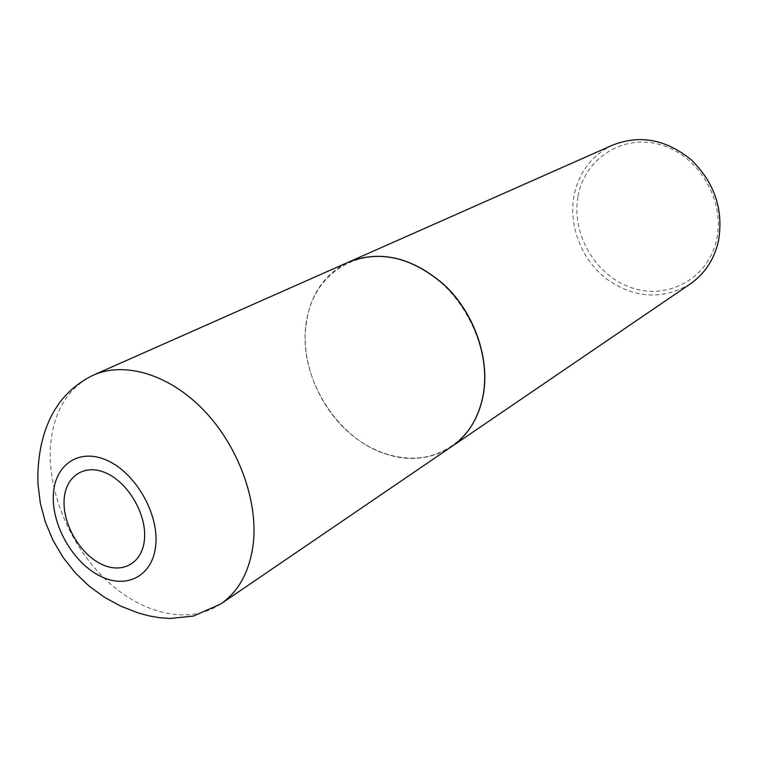 <?xml version="1.0" encoding="UTF-8"?>
<svg xmlns="http://www.w3.org/2000/svg" width="758" height="758" viewBox="0 0 758 758"><rect width="100%" height="100%" fill="white"/><g stroke="black" fill="none" stroke-linecap="round" stroke-linejoin="round"><path stroke-width="0.57" stroke-dasharray="3.79 2.84" d="M451.588 446.633C422.727 466.179 381.312 460.115 350.433 433.908C319.525 407.671 301.343 363.812 305.777 325.438C309.842 295.165 324.206 274.017 348.87 261.965M305.948 325.504L307.634 315.546C317.469 269.308 364.001 243.479 410.959 263.206C458.022 282.279 492.188 344.246 483.14 394.103C475.351 444.122 428.355 469.894 384.325 453.407C336.031 437.48 299.04 376.934 305.948 325.504M451.645 446.595C431.52 459.49 409.112 461.793 384.42 453.521C336.04 437.565 298.984 376.906 305.9 325.381L307.587 315.404C313.585 290.058 327.361 272.245 348.926 261.936M690.225 283.966C662.454 300.196 634.56 298.529 606.552 278.963C581.737 259.833 568.405 226.083 573.958 195.924C578.837 172.132 591.827 155.163 612.928 145.005M578.089 196.142C584.702 158.507 622.886 133.484 660.9 144.825C699.037 155.589 725.738 201.258 716.5 240.04C707.82 278.991 667.381 300.329 631.452 287.708C595.381 275.628 570.935 233.644 578.089 196.142M220.768 603.974C189.528 625.066 143.072 614.454 107.21 581.054C71.309 547.608 48.247 494.377 50.322 448.802C52.558 412.854 66.931 388.295 93.452 375.096"/><path stroke-width="1.14" d="M144.513 538.862C142.731 563.402 121.981 574.668 100.852 563.914C79.694 553.501 62.734 524.053 64.108 500.128C65.16 476.062 84.849 463.024 106.707 473.324C128.604 483.253 146.616 514.464 144.513 538.862M93.452 375.096L348.87 261.965C381.094 249.638 413.318 257.701 445.533 286.154C474.337 314.058 489.554 358.013 483.329 394.169C478.99 417.421 468.406 434.903 451.588 446.633L220.768 603.974C238.969 591.278 249.808 571.077 253.305 543.363C258.137 500.195 238.031 445.704 203.58 410.031C169.11 374.319 124.596 361.168 93.452 375.096C80.026 381.53 68.741 390.702 59.598 402.602C51.923 413.896 51.563 415.687 48.455 422.215C45.802 428.895 44.902 430.478 41.605 443.25C38.62 457.027 37.426 470.737 38.004 484.381L40.354 503.293L45.357 522.072L52.984 540.283L63.056 557.367L75.232 572.783L89.15 586.142L104.481 597.304L120.996 606.277L138.799 613.146L149.686 616.017L159.749 617.732L170.01 618.49L193.489 616.046L220.768 603.974M348.926 261.936L348.983 261.917C381.217 249.59 413.432 257.654 445.647 286.098C474.442 314.001 489.659 357.947 483.433 394.103C479.094 417.345 468.51 434.836 451.702 446.557L451.645 446.595M348.983 261.917L612.928 145.005C640.235 134.412 666.481 139.463 691.647 160.146C714.974 183.408 723.871 210.61 718.328 241.755C713.913 259.918 704.542 273.989 690.225 283.966L451.702 446.557M155.807 544.386C153.4 575.748 126.785 589.8 99.99 576.014C73.147 562.663 51.715 525.436 53.335 495.031C54.557 464.455 79.457 447.533 107.456 460.561C135.474 473.125 158.63 513.232 155.807 544.386"/></g></svg>
